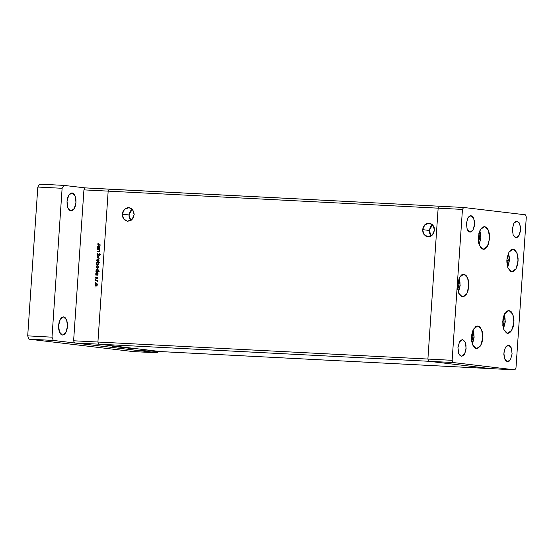 <?xml version="1.0" encoding="UTF-8"?>
<svg xmlns="http://www.w3.org/2000/svg" width="554" height="554" viewBox="0 0 554 554"><rect width="100%" height="100%" fill="white"/><g stroke="black" fill="none" stroke-linecap="round" stroke-linejoin="round"><path stroke-width="0.83" d="M511.716 271.827L507.997 268.094L506.862 259.978L508.953 252.132L513.08 249.071L515.359 250.207L517.595 254.695L518.156 258.898L517.388 265.428L515.919 268.974L512.831 271.737L510.636 271.481L507.97 268.025L506.827 262.021L507.132 257.582L509.064 251.945L511.058 249.695L513.267 249.085L516.986 252.818L518.122 260.941L516.03 268.78L511.716 271.827M507.526 333.293L503.808 329.561L502.672 321.445L504.763 313.599L508.891 310.538L511.169 311.673L513.406 316.161L513.967 320.357L513.198 326.895L510.781 331.749L508.634 333.203L506.446 332.947L503.78 329.492L502.81 325.655L502.942 319.049L504.057 315.053L506.868 311.161L509.078 310.552L512.796 314.284L513.932 322.4L511.841 330.246L507.526 333.293M476.385 348.708L472.666 344.976L471.523 336.86L473.622 329.021L477.749 325.953L480.027 327.089L482.257 331.576L482.776 338.009L482.049 342.31L480.581 345.855L477.493 348.625L475.304 348.362L472.638 344.907L471.669 341.07L471.8 334.464L472.915 330.468L475.727 326.576L477.936 325.967L481.648 329.699L482.79 337.822L480.692 345.661L476.385 348.708M462.403 296.937L458.684 293.204L457.549 285.088L459.64 277.249L463.767 274.182L466.046 275.317L468.282 279.812L468.843 284.008L468.075 290.538L466.606 294.084L463.511 296.854L461.323 296.591L458.657 293.135L457.514 287.131L457.819 282.692L459.751 277.055L461.745 274.805L463.954 274.195L467.673 277.935L468.809 286.051L466.717 293.89L462.403 296.937M483.157 249.307L479.439 245.574L478.303 237.451L480.401 229.612L484.521 226.544L486.8 227.687L488.455 230.367L489.424 234.203L489.556 238.601L488.178 244.806L486.412 247.763L484.272 249.217L483.157 249.307L481.066 248.185L478.829 243.698L478.275 239.494L479.037 232.964L480.512 229.418L482.499 227.175L484.708 226.565L488.427 230.298L489.563 238.414L487.472 246.253L483.157 249.307M508.551 345.156L510.075 345.973L511.28 347.926L512.076 353.916L510.476 359.622L509.029 361.256L507.422 361.7L504.722 358.985L503.891 353.078L505.414 347.379L508.551 345.156L511.259 347.87L512.083 353.777L510.559 359.484L507.561 361.707L505.906 360.883L504.701 358.93L503.87 354.567L504.431 349.816L506.19 346.285L508.551 345.156M471.039 215.644L473.213 217.306L474.459 221.198L474.369 226.004L472.964 230.104L471.516 231.738L469.91 232.181L467.202 229.467L466.378 223.567L467.901 217.861L470.9 215.631L473.739 218.359L474.57 224.259L473.047 229.965L470.041 232.195L468.386 231.364L467.181 229.418L466.385 223.428L467.978 217.722L469.432 216.088L471.039 215.644M462.576 339.685L464.758 341.347L466.004 345.239L465.914 350.045L464.508 354.144L463.061 355.779L461.454 356.222L458.747 353.507L457.923 347.607L459.446 341.901L462.445 339.671L465.284 342.4L466.108 348.307L464.584 354.006L461.586 356.236L459.931 355.412L458.726 353.459L457.929 347.469L459.522 341.763L460.97 340.128L462.576 339.685M517.007 221.115L519.181 222.777L520.435 226.669L520.345 231.475L518.939 235.575L517.484 237.209L515.878 237.652L513.177 234.938L512.346 229.037L513.87 223.331L516.875 221.101L519.714 223.83L520.538 229.737L519.015 235.436L516.016 237.666L514.361 236.842L513.156 234.889L512.36 228.899L513.953 223.193L515.4 221.558L517.007 221.115M438.172 208.159L427.882 359.075L428.761 361.263L490.574 368.625L514.846 369.878L516.009 367.932L526.3 217.009L525.421 214.82L463.608 207.466L462.451 209.412L452.161 360.329L453.04 362.517L514.846 369.878L160.584 351.568L490.574 368.625L428.761 361.263L453.04 362.517L428.761 361.263L490.574 368.625L428.761 361.263L98.771 344.207L160.584 351.568L98.771 344.207L428.761 361.263L427.882 359.075L452.161 360.329L97.892 342.019L108.182 191.102L462.451 209.412L463.608 207.466L439.336 206.213L438.172 208.159L427.882 359.075L428.761 361.263L427.882 359.075L438.172 208.159L427.882 359.075L97.892 342.019L98.771 344.207L97.892 342.019L108.182 191.102L97.892 342.019L108.182 191.102L438.172 208.159L439.336 206.213L438.172 208.159L462.451 209.412L452.161 360.329L453.04 362.517L514.846 369.878L516.009 367.932L526.3 217.009L525.421 214.82L463.608 207.466L439.336 206.213L438.172 208.159M434.308 230.706L434.488 230.152L434.308 230.706M133.985 215.187L134.172 214.633L133.985 215.187M128.971 214.924L130.903 220.43L129.241 217.556L128.971 214.924L122.33 214.135L128.971 214.924L132.233 209.246L130.225 211.199L128.971 214.924M134.165 214.744L131.97 219.599L127.441 221.212L123.625 218.885L122.33 214.135L122.6 216.759L123.736 219.038L125.557 220.61L127.78 221.247L131.146 220.27L132.912 218.477L134.165 214.744L133.888 212.12L131.921 208.955L129.858 207.833L127.545 207.708L124.394 209.419L122.96 211.559L122.33 214.135L124.525 209.287L129.054 207.667L132.87 209.994L134.165 214.744M429.288 230.45L431.22 235.949L429.558 233.075L429.288 230.45L422.647 229.654L429.288 230.45L432.549 224.765L430.541 226.718L429.288 230.45M434.481 230.27L432.286 235.118L427.757 236.731L423.942 234.404L422.647 229.654L422.924 232.285L424.052 234.557L425.874 236.129L428.104 236.766L430.403 236.364L433.228 233.996L434.481 230.27L434.204 227.639L432.238 224.474L430.174 223.352L426.725 223.56L424.71 224.938L423.277 227.078L422.647 229.654L424.842 224.806L429.371 223.193L433.186 225.52L434.481 230.27M109.346 189.156L108.182 191.102L83.903 189.849L73.613 340.765L97.892 342.019L73.613 340.765L83.903 189.849L85.067 187.903L109.346 189.156L108.182 191.102L109.346 189.156L439.336 206.213L85.067 187.903L83.903 189.849L108.182 191.102L109.346 189.156M97.407 277.367L96.015 278.51L95.468 277.859L95.759 277.035L96.015 278.177L97.102 277.201L97.836 277.679L97.476 278.544L97.275 277.506L97.476 278.544L97.85 277.879L97.345 277.187L96.091 278.191L95.835 276.965L95.468 277.706L96.029 278.51L97.435 277.346L96.929 277.284L97.386 277.388M74.499 342.954L136.305 350.315L160.584 351.568L98.771 344.207L74.499 342.954L73.613 340.765L74.499 342.954L98.771 344.207L97.892 342.019L98.771 344.207L160.584 351.568L136.305 350.315L74.499 342.954M114.671 346.555L117.649 346.762L114.671 346.548M118.404 346.949L120.481 347.039L118.404 346.936M118.431 347.005L121.326 347.192L118.431 347.005M120.426 347.164L122.482 347.337L120.426 347.164M123.75 347.559L125.806 347.732L123.736 347.573M129.02 348.141L126.381 347.947L129.02 348.141M133.209 348.764L133.777 348.798L133.209 348.764M132.551 348.611L134.608 348.785L132.538 348.618M130.896 348.494L131.457 348.528L130.896 348.494M130.121 348.397L132.842 348.563L130.121 348.383M129.449 348.321L130.017 348.355L129.449 348.314M127.302 347.933L124.685 347.739L127.302 347.933M121.541 347.344L124.338 347.49L121.541 347.344M115.862 346.575L113.224 346.375L115.862 346.575M112.24 346.25L115.551 346.451L112.24 346.25M97.435 249.494L99.755 249.286L99.318 249.591L99.429 251.287L97.296 251.488L99.028 251.184L99.429 250.553L98.944 249.646L97.435 249.494L98.882 249.619L99.429 250.553L98.931 251.211L97.317 251.163L98.473 251.551L99.706 250.623L99.318 249.591L99.755 249.286L97.435 249.494M97.795 255.519L97.012 254.542L97.705 253.413L97.338 254.591L97.767 255.186L99.27 253.801L100.163 253.995L99.727 255.574L99.637 254.03L97.795 255.519L99.637 254.03L99.727 255.574L100.322 254.632L99.651 253.704L97.795 255.193L97.338 254.459L97.781 253.379L97.012 254.438L97.795 255.519M96.915 257.104L99.298 255.969L97.539 257.111L99.131 258.427L96.915 257.104L99.131 258.427L97.539 257.111L99.298 255.969L96.915 257.104M97.94 258.877L98.73 259.279L99.048 260.311L98.411 261.44L97.303 261.488L96.666 260.456L97.068 259.23L97.94 258.877L96.666 260.186L97.67 261.606L98.598 261.294L99.048 260.311L98.73 259.279L97.94 258.877M97.483 265.601L98.356 266.114L98.57 267.173L98.141 268.018L97.179 268.33L96.251 267.443L96.611 265.962L97.483 265.601L96.209 266.91L97.206 268.33L98.141 268.018L98.584 267.035L98.273 266.01L97.483 265.601M97.587 274.826L97.989 275.172L95.69 275.054L96.112 274.749L95.87 273.122L96.569 272.409L97.774 272.686L98.03 274.237L97.587 274.826L98.127 273.78L97.04 272.333L95.745 273.648L96.112 274.749L95.69 275.054L97.989 275.172L97.587 274.826M94.831 287.041L95.357 287.007L94.831 287.041M96.271 283.371L97.144 283.877L97.359 284.943L96.742 285.933L95.634 285.982L94.997 284.943L95.399 283.724L96.271 283.371L94.997 284.68L95.994 286.099L96.929 285.788L97.372 284.798L97.061 283.773L96.271 283.371M95.156 282.353L95.669 282.263L95.447 282.672L95.433 282.069L95.156 282.353L95.662 282.415L95.156 282.353M95.302 280.76L97.622 280.553L97.539 281.737L96.943 280.933L95.302 280.76L96.86 280.899L97.497 281.799L97.622 280.553L95.302 280.76M95.35 279.479L95.877 279.507L95.35 279.479M97.802 271.391L99.152 271.785L95.925 271.619L96.348 271.315L96.105 269.687L96.805 268.974L98.003 269.258L98.307 270.657L97.802 271.391L98.363 270.345L97.269 268.898L95.98 270.214L96.348 271.315L95.925 271.619L99.152 271.785L97.802 271.391M96.971 262.554L96.569 262.201L99.796 262.374L98.425 262.624L98.771 263.995L97.642 265.047L96.535 264.279L96.756 262.748L96.431 263.593L97.525 265.047L98.813 263.732L98.425 262.624L99.796 262.374L96.569 262.201L96.971 262.554M99.401 248.199L99.803 248.545L97.504 248.427L97.926 248.123L97.684 246.495L98.383 245.782L99.588 246.066L99.893 247.465L99.401 248.199L99.942 247.153L98.854 245.706L97.559 247.022L97.926 248.123L97.504 248.427L99.803 248.545L99.401 248.199M98.044 244.092L98.307 244.556L100.897 245.069L98.03 244.799L97.726 244.058L98.148 243.199L97.726 244.058L98.487 244.93L100.897 245.069L98.543 244.612L98.148 243.199L98.044 244.092M96.271 286.099L95.738 285.67L96.278 286.099M95.974 283.724L96.597 283.433L95.974 283.724M96.507 285.829L95.274 284.687L96.251 283.69L97.372 284.818L96.105 285.781L96.708 285.843M96.756 283.752L96.361 283.703M96.985 280.885L96.535 280.836M97.649 278.357L97.289 278.309L97.649 278.357M96.299 278.489L96.05 278.184L96.299 278.489M96.604 278.253L96.091 278.191L96.604 278.253M96.673 278.156L96.32 278.115L96.673 278.156M96.202 275.082L95.71 274.729L96.535 274.708L96.202 275.082M96.029 273.676L97.075 272.658L97.843 273.766L96.86 274.784L97.365 274.846L96.029 273.669L96.86 274.784L98.127 273.801L97.012 272.651L96.029 273.669M96.735 272.693L97.359 272.395L96.735 272.693M97.525 272.713L97.116 272.665M96.438 271.647L95.946 271.294L96.77 271.273L96.438 271.647M96.264 270.248L97.31 269.23L98.079 270.338L97.095 271.356L97.601 271.418L96.264 270.241L97.095 271.356L98.356 270.373L97.248 269.223L96.264 270.241M96.971 269.258L97.594 268.96L96.971 269.258M98.314 271.453L99.173 271.495L98.314 271.453M97.76 269.286L97.352 269.237M97.483 268.337L96.95 267.907L97.483 268.337M97.185 265.962L97.809 265.671L97.185 265.962M97.968 265.989L97.573 265.941M98.307 267.021L97.317 268.018L96.486 266.924L97.462 265.927L98.584 267.049L98.086 266.266L97.282 265.934L96.583 266.529L96.597 267.513L97.317 268.018L98.307 267.021M97.061 262.561L96.569 262.201L99.789 262.402L97.061 262.561M97.712 265.041L97.192 264.618L97.712 265.041M98.3 262.658L97.816 262.603M98.335 264.743L97.968 264.77L98.335 264.743M96.715 263.607L97.698 262.589L98.813 263.739L97.546 264.722L98.058 264.784L96.715 263.607L97.199 264.618L98.065 264.563L98.529 263.704L98.197 262.79L97.172 262.734L96.715 263.607M97.947 261.606L97.407 261.183L97.947 261.606M98.176 261.336L96.666 260.186L97.982 259.21L98.764 260.29L97.774 261.287L98.197 261.343M97.649 259.23L98.266 258.947L97.649 259.23M97.982 259.21L98.806 259.376L97.566 259.265L96.957 260.096L97.774 261.287L99.041 260.325L98.01 259.21M99.145 258.192L97.428 257.118L99.145 258.192M97.795 255.193L98.335 255.256M98.543 255.131L98.141 255.082L98.543 255.131M99.575 254.03L99.159 253.884L99.575 254.03M100.011 255.325L99.554 255.269L100.011 255.325M98.003 255.498L97.67 255.159L98.003 255.498M97.809 251.516L97.317 251.163L99.45 251.267L97.809 251.516M99.159 249.632L98.619 249.57M98.016 248.455L97.532 248.102L98.349 248.081L98.016 248.455M99.069 248.213L97.559 247.022L98.889 246.038L99.658 247.146L98.674 248.164L99.18 248.227M98.55 246.066L99.173 245.768L98.55 246.066M99.339 246.094L98.425 246.121L97.871 246.842L98.044 247.818L98.674 248.164L99.942 247.181L98.917 246.038M98.778 244.958L98.293 244.549L98.778 244.958M98.543 244.612L99.007 244.667M95.274 284.687L96.105 285.781L97.095 284.784L96.251 283.69L95.274 284.687M129.622 348.279L128.445 348.189L129.622 348.293M128.673 348.085L126.714 347.967L128.673 348.085M126.977 347.884L125.017 347.767L126.977 347.884M121.603 347.337L120.052 347.171L121.617 347.31M115.516 346.52L113.556 346.402L115.516 346.52M72.11 192.875L70.358 193.36L68.772 195.147L67.602 197.965L67.027 201.386L67.131 204.89L67.9 207.937L69.215 210.07L70.877 210.963L67.92 207.992L67.013 201.538L68.682 195.299L71.965 192.861L75.067 195.839L75.974 202.3L74.305 208.539L71.03 210.977L72.636 210.478L74.222 208.692L75.386 205.873L75.967 202.452L75.863 198.948L75.095 195.901L73.779 193.762L72.11 192.875M63.655 316.916L61.896 317.4L60.317 319.187L59.146 322.006L58.572 325.427L58.676 328.931L59.444 331.978L60.76 334.11L62.422 335.004L59.465 332.033L58.558 325.579L60.227 319.339L63.509 316.902L66.612 319.887L67.519 326.341L65.85 332.58L62.574 335.018L64.181 334.519L65.767 332.732L66.93 329.914L67.512 326.493L67.401 322.989L66.632 319.942L65.317 317.809L63.655 316.916M27.7 335.897L37.845 187.044L39.59 184.122L63.869 185.375L85.067 187.903L63.869 185.375L62.124 188.298L63.869 185.375L39.59 184.122L37.845 187.044L62.124 188.298L51.979 337.151L62.124 188.298L37.845 187.044L27.7 335.897L51.979 337.151L27.7 335.897L29.023 339.18L53.295 340.433L51.979 337.151L53.295 340.433L157.502 352.836L53.295 340.433L29.023 339.18L27.7 335.897M133.23 351.582L29.023 339.18L133.23 351.582L157.502 352.836L158.333 351.451L157.502 352.836L133.23 351.582M508.364 253.317L509.375 260.242L507.651 267.139L509.355 260.629L509.237 256.744L508.364 253.317M507.007 264.21L508.357 260.512L507.436 256.114L508.357 260.512L507.007 264.21M506.841 260.435L508.357 260.512L506.841 260.435M504.175 314.783L505.186 321.708L503.461 328.605L505.165 322.096L505.047 318.211L504.175 314.783M502.817 325.669L504.168 321.978L503.247 317.574L504.168 321.978L502.817 325.669M502.651 321.895L504.168 321.978L502.651 321.895M473.033 330.198L474.044 337.123L472.32 344.02L474.023 337.511L473.905 333.633L473.033 330.198M471.669 341.091L473.026 337.393L472.098 332.996L473.026 337.393L471.669 341.091M471.502 337.317L473.026 337.393L471.502 337.317M459.051 278.427L460.062 285.358L458.338 292.249L460.042 285.739L459.924 281.861L459.051 278.427M457.694 289.32L459.044 285.622L458.123 281.224L459.044 285.622L457.694 289.32M457.528 285.545L459.044 285.622L457.528 285.545M479.806 230.789L480.817 237.721L479.092 244.612L480.796 238.102L480.678 234.224L479.806 230.789M478.448 241.683L479.799 237.985L478.878 233.587L479.799 237.985L478.448 241.683M478.282 237.908L479.799 237.985L478.282 237.908M96.043 285.774L96.555 285.836M96.313 283.696L96.825 283.759M96.791 274.777L97.303 274.839M97.075 272.658L97.587 272.72M97.026 271.349L97.532 271.412M97.31 269.23L97.816 269.286M97.255 268.011L97.767 268.067M97.525 265.934L98.037 265.996M97.767 262.596L98.28 262.658M97.483 264.715L97.996 264.777M97.712 261.28L98.224 261.343M98.605 248.157L99.118 248.22M98.889 246.038L99.401 246.094M507.727 267.367L509.486 260.304L508.468 253.095M503.538 328.834L505.29 321.77L504.279 314.561M472.396 344.249L474.148 337.185L473.13 329.976M458.414 292.477L460.173 285.414L459.155 278.205M479.168 244.847L480.927 237.777L479.909 230.568"/></g></svg>
